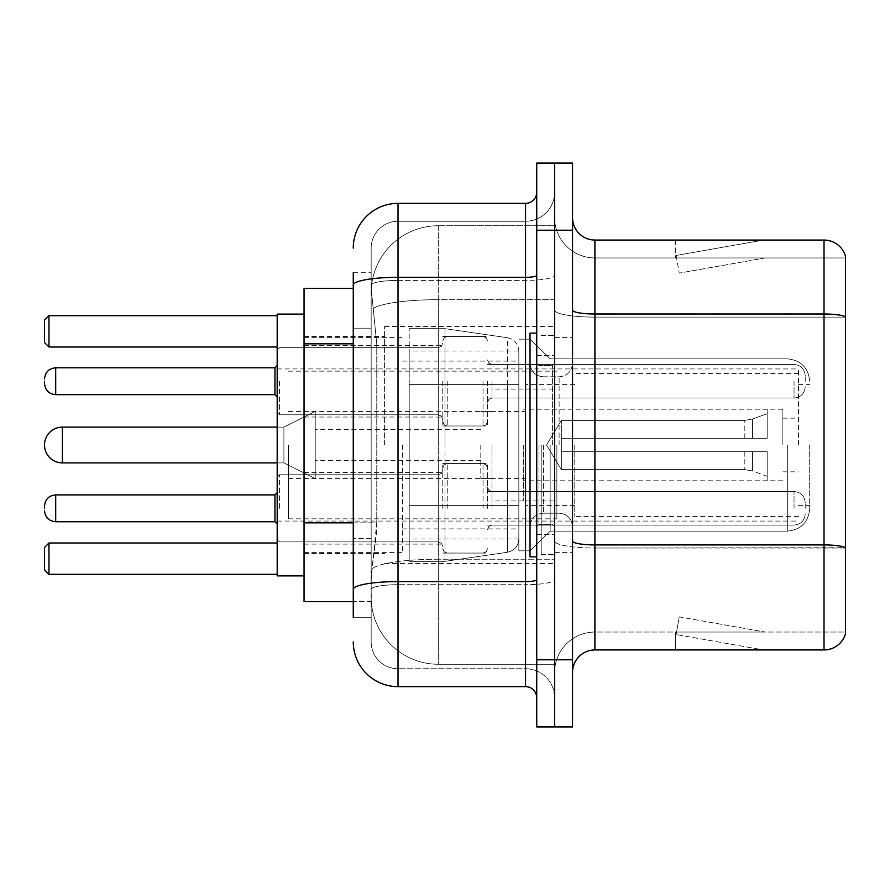 <?xml version="1.0" encoding="UTF-8"?>
<svg xmlns="http://www.w3.org/2000/svg" width="890" height="890" viewBox="0 0 890 890"><rect width="100%" height="100%" fill="white"/><g stroke="black" fill="none" stroke-linecap="round" stroke-linejoin="round"><path stroke-width="0.67" stroke-dasharray="4.45 3.34" d="M554.637 445L554.637 326.419L554.637 445M384.591 445L384.591 326.419L384.591 445M442.764 381.232L442.764 425.987L442.764 381.232M304.046 381.232L304.046 345.431L304.046 381.232M442.764 508.324L442.764 463.568L442.764 508.324M304.046 508.324L304.046 472.523L304.046 508.324M487.509 381.232L487.509 425.987L487.509 381.232M487.509 508.324L487.509 463.568L487.509 508.324M554.637 381.232L554.637 398.019L554.637 381.232M554.637 508.324L554.637 491.536L554.637 508.324M353.263 522.842L376.77 522.842L376.337 534.501L371.442 574.773L376.77 522.842L376.77 343.851L376.77 522.842L304.046 522.842L304.046 601.618L371.319 601.618L371.163 597.145A67.128 67.128 0 0 0 438.292 664.263L554.637 664.263L554.637 559.231L554.637 664.263L438.292 664.263L438.292 559.231L438.292 664.263A67.128 67.128 0 0 1 371.163 597.145L371.163 583.495L371.319 601.618L353.263 601.618M371.442 574.773L371.163 583.495L371.442 574.773M304.046 445L304.046 575.886L304.046 445M438.292 225.737L554.637 225.737L554.637 299.685L554.637 225.737L438.292 225.737A67.128 67.128 0 0 0 371.264 289.295L376.77 343.851L371.264 289.295A67.128 67.128 0 0 1 438.292 225.737L438.292 299.685L554.637 299.685L554.637 559.231L554.637 299.685L438.292 299.685L438.292 225.737A67.128 67.128 0 0 0 371.264 289.295M353.263 288.382L304.046 288.382L304.046 522.842M353.263 617.282L371.163 617.282L371.163 272.718L371.163 617.282L353.263 617.282L353.263 538.506L353.263 589.38A44.745 7.765 180 0 1 398.019 581.604L525.545 581.604L525.545 686.646A11.192 11.192 0 0 1 536.737 697.827L536.737 192.173L536.737 697.827M353.263 641.89A44.745 44.745 0 0 0 398.019 686.646L398.019 668.746A26.845 26.845 0 0 1 371.163 641.89L371.163 285.089L371.163 641.89A26.845 26.845 0 0 0 398.019 668.746L525.545 668.746L525.545 597.145L525.545 668.746L398.019 668.746L398.019 584.708L525.545 584.708L525.545 597.145L525.545 584.708A29.092 5.051 0 0 0 554.637 579.657L554.637 275.366L554.637 579.657A29.092 5.051 0 0 1 525.545 584.708L525.545 280.417L525.545 584.708L398.019 584.708L398.019 221.254L525.545 221.254A29.092 29.092 0 0 0 554.637 192.173L554.637 275.366L554.637 192.173A29.092 29.092 0 0 1 525.545 221.254L525.545 280.417L525.545 221.254A29.092 29.092 0 0 0 554.637 192.173M536.737 445L536.737 556.873L536.737 445M536.737 230.21L536.737 163.081L554.637 163.081L554.637 230.21L554.637 163.081L572.537 163.081L572.537 230.21L554.637 230.21L554.637 659.79L554.637 230.21L536.737 230.21L536.737 659.79L554.637 659.79L554.637 726.919L554.637 659.79L572.537 659.79L572.537 230.21M572.537 659.79L572.537 726.919L536.737 726.919L536.737 659.79M371.163 248.11A26.845 26.845 0 0 1 398.019 221.254A26.845 26.845 0 0 0 371.163 248.11L371.163 285.089L371.163 248.11A26.845 26.845 0 0 1 398.019 221.254L398.019 203.354A44.745 44.745 0 0 0 353.263 248.11A44.745 44.745 0 0 1 398.019 203.354L525.545 203.354A11.192 11.192 0 0 0 536.737 192.173A11.192 11.192 0 0 1 525.545 203.354L525.545 581.604A11.192 1.947 -0 0 0 536.737 579.657M398.019 686.646L525.545 686.646M353.263 328.188L353.263 538.506L353.263 272.718L353.263 328.188L371.163 328.188L353.263 328.188M353.263 272.718L371.163 272.718L353.263 272.718L353.263 589.38M398.019 221.254L525.545 221.254M554.637 697.827A29.092 29.092 0 0 0 525.545 668.746A29.092 29.092 0 0 1 554.637 697.827A29.092 29.092 0 0 0 525.545 668.746M572.537 445L572.537 337.599L572.537 445M541.209 445L541.209 554.637L541.209 445M554.637 560.455L554.637 310.12L554.637 560.455M572.537 541.02L572.537 310.12L572.537 541.02A22.372 3.883 0 0 0 594.909 544.914L824.018 544.914A22.372 3.883 180 0 1 845.5 547.706L594.909 548.018L594.909 632.045A40.273 40.273 0 0 0 554.637 672.328A40.273 40.273 0 0 1 594.909 632.045L845.5 632.045L845.5 256.164A22.372 22.372 0 0 0 824.018 240.055L824.018 649.945A22.372 22.372 0 0 0 845.5 633.836L845.5 560.455L845.5 632.045L594.909 632.045L594.909 240.055A22.372 22.372 0 0 1 572.537 217.672L572.537 310.12L572.537 217.672M554.637 217.672L554.637 310.12L554.637 217.672A40.273 40.273 0 0 0 594.909 257.955A40.273 40.273 0 0 1 554.637 217.672A40.273 40.273 0 0 0 594.909 257.955L594.909 548.018A40.273 6.998 0 0 1 554.637 541.02A40.273 6.998 0 0 0 594.909 548.018L594.909 257.955L845.5 257.955L594.909 257.955M762.062 649.678A17.9 17.9 0 0 0 765.178 649.945L675.677 649.945L765.178 649.945A17.9 17.9 0 0 1 762.062 649.678A17.9 17.9 0 0 0 765.178 649.945A17.9 17.9 0 0 1 762.062 649.678A17.9 17.9 0 0 0 765.178 649.945A17.9 17.9 0 0 1 762.062 649.678A17.9 17.9 0 0 0 765.178 649.945A17.9 17.9 0 0 1 762.062 649.678A17.9 17.9 0 0 0 765.178 649.945A17.9 17.9 0 0 1 762.062 649.678A17.9 17.9 0 0 0 765.178 649.945A17.9 17.9 0 0 1 762.062 649.678A17.9 17.9 0 0 0 765.178 649.945A17.9 17.9 0 0 1 762.062 649.678L676.133 634.526L762.062 649.678M675.677 632.045L675.677 649.945L675.677 632.045L676.567 632.045L676.133 634.526L676.567 632.045L675.677 632.045L675.677 649.945L675.677 632.045L676.567 632.045L676.133 634.526L676.567 632.045L675.677 632.045L675.677 649.945L675.677 632.045L676.567 632.045L676.133 634.526L676.567 632.045L675.677 632.045L675.677 649.945L675.677 632.045L676.567 632.045L676.133 634.526L676.567 632.045L675.677 632.045L675.677 649.945L675.677 632.045L676.567 632.045L676.133 634.526L676.567 632.045L675.677 632.045L675.677 649.945L675.677 632.045L676.567 632.045L676.133 634.526L676.567 632.045L675.677 632.045L675.677 649.945L675.677 632.045L676.567 632.045L676.133 634.526L676.567 632.045L675.677 632.045M824.018 649.945L594.909 649.945L594.909 548.018L845.5 548.018L845.5 257.955L845.5 317.118L594.909 317.118A40.273 6.998 0 0 1 554.637 310.12A40.273 6.998 0 0 0 594.909 317.118L845.5 317.118M845.5 256.164A22.372 22.372 0 0 0 824.018 240.055L594.909 240.055M765.178 240.055L675.677 240.055L765.178 240.055A17.9 17.9 0 0 0 762.062 240.322A17.9 17.9 0 0 1 765.178 240.055A17.9 17.9 0 0 0 762.062 240.322A17.9 17.9 0 0 1 765.178 240.055A17.9 17.9 0 0 0 762.062 240.322A17.9 17.9 0 0 1 765.178 240.055A17.9 17.9 0 0 0 762.062 240.322A17.9 17.9 0 0 1 765.178 240.055A17.9 17.9 0 0 0 762.062 240.322A17.9 17.9 0 0 1 765.178 240.055A17.9 17.9 0 0 0 762.062 240.322A17.9 17.9 0 0 1 765.178 240.055A17.9 17.9 0 0 0 762.062 240.322A17.9 17.9 0 0 1 765.178 240.055M572.537 672.328A22.372 22.372 0 0 1 594.909 649.945M765.178 632.045L676.567 632.045L765.178 632.045L676.567 632.045L765.178 632.045L676.567 632.045L765.178 632.045L676.567 632.045L765.178 632.045L676.567 632.045L765.178 632.045L676.567 632.045L765.178 632.045L676.567 632.045L765.178 632.045L679.237 616.892L676.567 632.045L679.237 616.892L676.567 632.045L679.237 616.892L676.567 632.045L679.237 616.892L676.567 632.045L679.237 616.892L676.567 632.045L679.237 616.892L676.567 632.045L679.237 616.892L676.567 632.045L679.237 616.892L765.178 632.045M676.567 257.955L675.677 257.955L676.567 257.955L675.677 257.955L676.567 257.955L675.677 257.955L676.567 257.955L675.677 257.955L676.567 257.955L675.677 257.955L676.567 257.955L675.677 257.955L676.567 257.955L675.677 257.955L676.567 257.955L676.133 255.475L762.062 240.322L676.133 255.475L676.567 257.955L676.133 255.475L762.062 240.322L676.133 255.475L676.567 257.955L676.133 255.475L762.062 240.322L676.133 255.475L676.567 257.955L676.133 255.475L762.062 240.322L676.133 255.475L676.567 257.955L676.133 255.475L762.062 240.322L676.133 255.475L676.567 257.955L676.133 255.475L762.062 240.322L676.133 255.475L676.567 257.955L676.133 255.475L762.062 240.322L676.133 255.475L676.567 257.955L765.178 257.955L676.567 257.955L765.178 257.955L676.567 257.955L765.178 257.955L676.567 257.955L765.178 257.955L676.567 257.955L765.178 257.955L676.567 257.955L765.178 257.955L676.567 257.955L765.178 257.955L676.567 257.955L679.237 273.108L676.567 257.955M675.677 240.055L675.677 257.955L675.677 240.055M765.178 257.955L679.237 273.108L765.178 257.955M536.737 556.873L530.017 556.873L530.017 333.127L530.017 550.832L530.017 333.127L536.737 333.127M809.7 445L809.7 508.769L809.7 445M798.519 445L798.519 368.927L798.519 445M277.19 575.886L304.046 575.886L277.19 575.886L277.19 314.114L277.19 575.886L277.19 314.114L277.19 521.073L277.19 314.114L304.046 314.114L277.19 314.114M402.491 445L402.491 552.401L402.491 445M518.837 445L518.837 550.832L518.837 445M550.165 445L550.165 531.141L550.165 445M277.19 543L277.19 574.328L277.19 543L277.19 574.328L277.19 543L277.19 574.328L277.19 543L48.972 543L277.19 543L48.972 543L48.972 574.328L277.19 574.328L48.972 574.328L48.972 543L44.5 547.472L44.5 569.845L44.5 547.472L48.972 543L277.19 543L48.972 543L48.972 574.328L44.5 569.845L48.972 574.328L277.19 574.328L48.972 574.328L48.972 543L44.5 547.472L44.5 569.845L44.5 547.472L48.972 543L44.5 547.472L44.5 569.845L48.972 574.328L44.5 569.845L48.972 574.328L277.19 574.328M277.19 315.672L277.19 347L277.19 315.672L277.19 347L277.19 315.672L277.19 347L277.19 315.672L48.972 315.672L277.19 315.672L48.972 315.672L48.972 347L277.19 347L48.972 347L48.972 315.672L44.5 320.155L44.5 342.528L44.5 320.155L48.972 315.672L277.19 315.672L48.972 315.672L48.972 347L44.5 342.528L48.972 347L277.19 347L48.972 347L48.972 315.672L44.5 320.155L44.5 342.528L44.5 320.155L48.972 315.672L44.5 320.155L44.5 342.528L48.972 347L44.5 342.528L48.972 347L277.19 347M574.773 445L574.773 516.601L574.773 445M782.855 445L782.855 409.2L782.855 445M525.545 445L525.545 505.409L525.545 445M288.382 445L288.382 518.837L288.382 445M556.873 445L556.873 518.837L556.873 445M518.837 505.409L518.837 351.027L518.837 384.591L409.2 384.591L409.2 561.345L409.2 505.409L518.837 505.409L518.837 538.973L518.837 351.027L518.837 384.591L409.2 384.591L409.2 538.973L409.2 505.409L518.837 505.409L518.837 538.973L518.837 351.027L518.837 384.591L409.2 384.591L409.2 561.345L409.2 505.409L518.837 505.409L518.837 538.995L518.837 351.005L518.837 384.591L409.2 384.591L409.2 538.973L409.2 505.409L445 505.409L445 328.655L445 384.591L409.2 384.591L409.2 328.655L409.2 561.345L409.2 505.409L518.837 505.409L518.837 538.995C518.258 546.215 514.42 550.643 507.345 552.278L507.345 505.409L518.837 505.409L518.837 538.995L518.837 351.005C518.258 343.785 514.42 339.357 507.345 337.722L507.345 552.278L507.345 505.409L518.837 505.409M62.4 462.9L283.91 462.9L315.227 478.564L283.91 462.9L62.4 462.9A17.9 17.9 0 0 1 44.5 445A17.9 17.9 0 0 0 62.4 462.9L62.4 427.1L62.4 462.9L62.4 427.1L62.4 462.9L62.4 427.1L283.91 427.1L283.91 462.9L283.91 427.1L283.91 462.9L283.91 427.1L283.91 462.9L283.91 427.1L315.227 411.436L315.227 478.564L315.227 411.436L315.227 478.564L315.227 411.436L315.227 478.564L315.227 411.436L283.91 427.1L62.4 427.1M491.981 445L491.981 500.936L491.981 445M480.8 445L480.8 478.564L480.8 445M561.345 445L561.345 420.392L561.345 451.708L561.345 438.292L561.345 451.708L767.191 451.708L767.191 480.8L767.191 451.708L561.345 451.708L767.191 451.708L767.191 476.328L767.191 451.708L561.345 451.708L561.345 469.609L561.345 438.292L767.191 438.292L767.191 409.2L767.191 438.292L561.345 438.292L767.191 438.292L767.191 413.672L767.191 438.292L561.345 438.292L561.345 420.392L561.345 451.708L561.345 438.292L561.345 451.708L767.191 451.708L767.191 480.8L767.191 451.708L561.345 451.708L767.191 451.708L767.191 476.328L767.191 451.708L561.345 451.708L561.345 469.609L561.345 438.292L767.191 438.292L767.191 409.2L767.191 438.292L561.345 438.292L767.191 438.292L767.191 413.672L767.191 438.292L561.345 438.292L561.345 420.392L561.345 451.708L561.345 438.292L561.345 451.708L767.191 451.708L767.191 480.8L767.191 451.708L561.345 451.708L767.191 451.708L767.191 476.328L767.191 451.708L561.345 451.708L561.345 469.609L561.345 445M523.309 445L523.309 500.936L523.309 445M530.017 445L530.017 550.832L530.017 445M445 445L445 328.655L445 445M445 505.409L507.345 505.409L445 505.409L445 561.345L445 505.409L409.2 505.409L409.2 538.973L409.2 351.027L409.2 384.591L518.837 384.591L445 384.591M277.19 445L277.19 521.073L277.19 445M48.972 574.328L48.972 543M48.972 347L48.972 315.672M561.345 438.292L767.191 438.292L767.191 409.2L767.191 438.292L561.345 438.292L767.191 438.292L767.191 413.672L767.191 438.292L561.345 438.292M315.227 445L315.227 429.336L315.227 445M277.19 508.324L277.19 476.995L277.19 508.324M44.5 508.324L44.5 506.087L44.5 508.324M805.227 508.324L805.227 502.728L805.227 508.324M277.19 381.232L277.19 412.56L277.19 381.232M44.5 381.232L44.5 383.468L44.5 381.232M805.227 381.232L805.227 375.636L805.227 381.232M507.345 384.591L507.345 552.278C514.42 550.643 518.258 546.215 518.837 538.995L518.837 351.005C518.258 343.785 514.42 339.357 507.345 337.722L507.345 505.409M438.292 559.231A67.128 11.659 180 0 0 371.976 569.088A67.128 11.659 180 0 1 438.292 559.231L554.637 559.231L438.292 559.231L438.292 299.685L438.292 559.231M372.921 308.697A67.128 11.659 180 0 1 438.292 299.685A67.128 11.659 180 0 0 372.921 308.697M371.163 597.145A67.128 67.128 0 0 0 438.292 664.263M353.263 343.851L304.046 343.851M353.263 285.089A44.745 7.765 180 0 1 398.019 277.313L525.545 277.313A11.192 1.947 -0 0 0 536.737 275.366M398.019 280.417L525.545 280.417A29.092 5.051 0 0 0 554.637 275.366A29.092 5.051 0 0 1 525.545 280.417L398.019 280.417A26.845 4.661 180 0 0 371.163 285.089A26.845 4.661 180 0 1 398.019 280.417M398.019 584.708A26.845 4.661 180 0 0 371.163 589.38A26.845 4.661 180 0 1 398.019 584.708M398.019 668.746A26.845 26.845 0 0 1 371.163 641.89M371.163 538.506L353.263 538.506L371.163 538.506M572.537 310.12A22.372 3.883 0 0 0 594.909 314.003L824.018 314.003A22.372 3.883 180 0 1 845.5 316.807M554.637 672.328A40.273 40.273 0 0 1 594.909 632.045M552.401 445L552.401 365.612L552.401 445M538.973 445L538.973 524.388L538.973 445M543.445 445L543.445 513.196L543.445 445M559.109 445L559.109 376.804L559.109 445M787.327 445L787.327 531.141L787.327 445M752.473 451.708L752.473 470.966L752.473 451.708M744.819 451.708L744.819 469.609L744.819 451.708M752.473 438.292L752.473 419.034L752.473 438.292M744.819 438.292L744.819 420.392L744.819 438.292M279.427 508.324L279.427 474.759L279.427 508.324M274.954 508.324L274.954 494.896L274.954 521.74L274.954 494.896L274.954 521.74L274.954 494.896L274.954 521.74L274.954 494.896L274.954 521.74L277.19 523.976L274.954 521.74L277.19 523.976L274.954 521.74L55.692 521.74L55.692 494.896C48.95 495.496 45.223 499.223 44.5 506.087C45.223 499.223 48.95 495.496 55.692 494.896L274.954 494.896L274.954 508.324M491.981 508.324L491.981 491.536L491.981 508.324M483.036 508.324L483.036 463.568L483.036 508.324M447.236 508.324L447.236 463.568L447.236 508.324M438.292 508.324L438.292 474.759L438.292 508.324M794.036 508.324L794.036 491.536L794.036 508.324M279.427 381.232L279.427 414.796L279.427 381.232M274.954 381.232L274.954 367.804L274.954 394.659L274.954 367.804L274.954 394.659L274.954 367.804L274.954 394.659L274.954 367.804L274.954 394.659L274.954 381.232L274.954 394.659L277.19 396.896L274.954 394.659L277.19 396.896L274.954 394.659L55.692 394.659L55.692 367.804L55.692 394.659L55.692 367.804L55.692 394.659L55.692 367.804L55.692 394.659L55.692 367.804L55.692 381.232L55.692 367.804L274.954 367.804L274.954 381.232M491.981 381.232L491.981 398.019L491.981 381.232M483.036 381.232L483.036 425.987L483.036 381.232M447.236 381.232L447.236 425.987L447.236 381.232M438.292 381.232L438.292 347.667L438.292 381.232M794.036 381.232L794.036 398.019L794.036 381.232M384.591 326.419L554.637 326.419M304.046 345.431L442.764 345.431M304.046 472.523L442.764 472.523M442.764 336.487L487.509 336.487M442.764 463.568L487.509 463.568M487.509 364.455L554.637 364.455M487.509 491.536L554.637 491.536M304.046 336.487L384.591 336.487M304.046 553.513L384.591 553.513M487.509 525.1L554.637 525.1M487.509 398.019L554.637 398.019M442.764 553.068L487.509 553.068M442.764 425.987L487.509 425.987M304.046 544.113L442.764 544.113M304.046 417.032L442.764 417.032M384.591 563.581L554.637 563.581M536.737 355.499L554.637 355.499L536.737 355.499M536.737 534.501L554.637 534.501L536.737 534.501M554.637 337.599L572.537 337.599L554.637 337.599M541.209 554.637L554.637 554.637L541.209 554.637M541.209 335.363L554.637 335.363L541.209 335.363M554.637 552.401L572.537 552.401L554.637 552.401M552.401 365.612L554.637 363.376L552.401 365.612L538.973 365.612L536.737 363.376L538.973 365.612L552.401 365.612M538.973 524.388L552.401 524.388L554.637 526.624L552.401 524.388L538.973 524.388L536.737 526.624L538.973 524.388M543.445 513.196C535.368 513.919 530.896 518.392 530.017 526.624C530.896 518.392 535.368 513.919 543.445 513.196L559.109 513.196C567.186 513.919 571.658 518.392 572.537 526.624C571.658 518.392 567.186 513.919 559.109 513.196L543.445 513.196M543.445 376.804L559.109 376.804C567.186 376.081 571.658 371.608 572.537 363.376C571.658 371.608 567.186 376.081 559.109 376.804L543.445 376.804C535.368 376.081 530.896 371.608 530.017 363.376C530.896 371.608 535.368 376.081 543.445 376.804M518.837 550.832L530.017 550.832L550.165 531.141L787.327 531.141L550.165 531.141L530.017 550.832L518.837 550.832L530.017 550.832L550.165 531.141L787.327 531.141C800.911 529.817 808.376 522.363 809.7 508.769C808.376 522.363 800.911 529.817 787.327 531.141C800.911 529.817 808.376 522.363 809.7 508.769M798.519 384.591L809.7 384.591M304.046 552.401L402.491 552.401M402.491 528.905L518.837 528.905M277.19 368.927L798.519 368.927M277.19 521.073L798.519 521.073M518.837 339.168L530.017 339.168L550.165 358.859L787.327 358.859L550.165 358.859L530.017 339.168L518.837 339.168L530.017 339.168L550.165 358.859L787.327 358.859C800.911 360.183 808.376 367.637 809.7 381.232C808.376 367.637 800.911 360.183 787.327 358.859C800.911 360.183 808.376 367.637 809.7 381.232M402.491 361.095L518.837 361.095M304.046 337.599L402.491 337.599M798.519 505.409L809.7 505.409M798.519 516.601L574.773 516.601M782.855 418.155L798.519 418.155M574.773 505.409L525.545 505.409M782.855 409.2L525.545 409.2M798.519 373.399L574.773 373.399M782.855 471.845L798.519 471.845M574.773 384.591L525.545 384.591M782.855 480.8L525.545 480.8M288.382 518.837L556.873 518.837M288.382 411.436L525.545 411.436M525.545 389.064L556.873 389.064M288.382 371.163L556.873 371.163M288.382 478.564L525.545 478.564M525.545 500.936L556.873 500.936M409.2 328.655L445 328.655L507.345 337.722L445 328.655L409.2 328.655L445 328.655L507.345 337.722C514.42 339.357 518.258 343.785 518.837 351.005M518.837 351.027L409.2 351.027M518.837 538.973L409.2 538.973M409.2 561.345L445 561.345L507.345 552.278L445 561.345L409.2 561.345L445 561.345L507.345 552.278C514.42 550.643 518.258 546.215 518.837 538.995M491.981 478.564L480.8 478.564M480.8 460.664L315.227 460.664M767.191 413.672L752.473 419.034L744.819 420.392L752.473 419.034L767.191 413.672L752.473 419.034L744.819 420.392L561.345 420.392L546.56 445L561.345 469.609L744.819 469.609L752.473 470.966L744.819 469.609L561.345 469.609L546.56 445L561.345 420.392L744.819 420.392L561.345 420.392L546.56 445L561.345 469.609L744.819 469.609L752.473 470.966L767.191 476.328M767.191 480.8L523.309 480.8M523.309 500.936L491.981 500.936M523.309 389.064L491.981 389.064M767.191 409.2L523.309 409.2M480.8 429.336L315.227 429.336M491.981 411.436L480.8 411.436M277.19 462.9L283.91 462.9L315.227 478.564M315.227 411.436L283.91 427.1L277.19 427.1M277.19 476.995L279.427 474.759L438.292 474.759L279.427 474.759L277.19 476.995L279.427 474.759L438.292 474.759L279.427 474.759L277.19 476.995L279.427 474.759L438.292 474.759L441.429 473.469L442.764 470.287L441.429 473.469L438.292 474.759L441.429 473.469L442.764 470.287L441.429 473.469L438.292 474.759L441.429 473.469L442.764 470.287M487.509 529.572L488.844 526.391L491.981 525.1L794.036 525.1L491.981 525.1L488.844 526.391L487.509 529.572L488.844 526.391L491.981 525.1L794.036 525.1L491.981 525.1L488.844 526.391L487.509 529.572L488.844 526.391L491.981 525.1L794.036 525.1C800.766 524.499 804.504 520.772 805.227 513.908C804.504 520.772 800.766 524.499 794.036 525.1C800.766 524.499 804.504 520.772 805.227 513.908C804.504 520.772 800.766 524.499 794.036 525.1C800.766 524.499 804.504 520.772 805.227 513.908M442.764 468.051L444.099 464.858L447.236 463.568L483.036 463.568L447.236 463.568L444.099 464.858L442.764 468.051L444.099 464.858L447.236 463.568L483.036 463.568L447.236 463.568L444.099 464.858L442.764 468.051L444.099 464.858L447.236 463.568L483.036 463.568L486.174 464.858L487.509 468.051L486.174 464.858L483.036 463.568L486.174 464.858L487.509 468.051L486.174 464.858L483.036 463.568L486.174 464.858L487.509 468.051M277.19 539.64L279.427 541.876L438.292 541.876L279.427 541.876L277.19 539.64L279.427 541.876L438.292 541.876L279.427 541.876L277.19 539.64L279.427 541.876L438.292 541.876L441.429 543.167L442.764 546.36L441.429 543.167L438.292 541.876L441.429 543.167L442.764 546.36L441.429 543.167L438.292 541.876L441.429 543.167L442.764 546.36M487.509 487.064L488.844 490.257L491.981 491.536L794.036 491.536L491.981 491.536L488.844 490.257L487.509 487.064L488.844 490.257L491.981 491.536L794.036 491.536L491.981 491.536L488.844 490.257L487.509 487.064L488.844 490.257L491.981 491.536L794.036 491.536C800.766 492.137 804.504 495.864 805.227 502.728C804.504 495.864 800.766 492.137 794.036 491.536C800.766 492.137 804.504 495.864 805.227 502.728C804.504 495.864 800.766 492.137 794.036 491.536C800.766 492.137 804.504 495.864 805.227 502.728M442.764 548.596L444.099 551.778L447.236 553.068L483.036 553.068L447.236 553.068L444.099 551.778L442.764 548.596L444.099 551.778L447.236 553.068L483.036 553.068L447.236 553.068L444.099 551.778L442.764 548.596L444.099 551.778L447.236 553.068L483.036 553.068L486.174 551.778L487.509 548.596L486.174 551.778L483.036 553.068L486.174 551.778L487.509 548.596L486.174 551.778L483.036 553.068L486.174 551.778L487.509 548.596M55.692 521.74C48.95 521.139 45.223 517.413 44.5 510.56C45.223 517.413 48.95 521.139 55.692 521.74L274.954 521.74L55.692 521.74C48.95 521.139 45.223 517.413 44.5 510.56C45.223 517.413 48.95 521.139 55.692 521.74L274.954 521.74M274.954 494.896L277.19 492.659L274.954 494.896L277.19 492.659L274.954 494.896L55.692 494.896C48.95 495.496 45.223 499.223 44.5 506.087C45.223 499.223 48.95 495.496 55.692 494.896L274.954 494.896L55.692 494.896M277.19 412.56L279.427 414.796L438.292 414.796L279.427 414.796L277.19 412.56L279.427 414.796L438.292 414.796L279.427 414.796L277.19 412.56L279.427 414.796L438.292 414.796L441.429 416.086L442.764 419.268L441.429 416.086L438.292 414.796L441.429 416.086L442.764 419.268L441.429 416.086L438.292 414.796L441.429 416.086L442.764 419.268M274.954 367.804L277.19 365.568L274.954 367.804L277.19 365.568L274.954 367.804L55.692 367.804C48.95 368.404 45.223 372.142 44.5 378.995C45.223 372.142 48.95 368.404 55.692 367.804L274.954 367.804L55.692 367.804C48.95 368.404 45.223 372.142 44.5 378.995C45.223 372.142 48.95 368.404 55.692 367.804M55.692 394.659C48.95 394.059 45.223 390.332 44.5 383.468C45.223 390.332 48.95 394.059 55.692 394.659L274.954 394.659L55.692 394.659C48.95 394.059 45.223 390.332 44.5 383.468C45.223 390.332 48.95 394.059 55.692 394.659L274.954 394.659M487.509 359.983L488.844 363.165L491.981 364.455L794.036 364.455L491.981 364.455L488.844 363.165L487.509 359.983L488.844 363.165L491.981 364.455L794.036 364.455L491.981 364.455L488.844 363.165L487.509 359.983L488.844 363.165L491.981 364.455L794.036 364.455C800.766 365.056 804.504 368.783 805.227 375.636C804.504 368.783 800.766 365.056 794.036 364.455C800.766 365.056 804.504 368.783 805.227 375.636C804.504 368.783 800.766 365.056 794.036 364.455C800.766 365.056 804.504 368.783 805.227 375.636M442.764 421.504L444.099 424.697L447.236 425.987L483.036 425.987L447.236 425.987L444.099 424.697L442.764 421.504L444.099 424.697L447.236 425.987L483.036 425.987L447.236 425.987L444.099 424.697L442.764 421.504L444.099 424.697L447.236 425.987L483.036 425.987L486.174 424.697L487.509 421.504L486.174 424.697L483.036 425.987L486.174 424.697L487.509 421.504L486.174 424.697L483.036 425.987L486.174 424.697L487.509 421.504M277.19 349.915L279.427 347.667L438.292 347.667L279.427 347.667L277.19 349.915L279.427 347.667L438.292 347.667L279.427 347.667L277.19 349.915L279.427 347.667L438.292 347.667L441.429 346.388L442.764 343.195L441.429 346.388L438.292 347.667L441.429 346.388L442.764 343.195L441.429 346.388L438.292 347.667L441.429 346.388L442.764 343.195M487.509 402.491L488.844 399.299L491.981 398.019L794.036 398.019L491.981 398.019L488.844 399.299L487.509 402.491L488.844 399.299L491.981 398.019L794.036 398.019L491.981 398.019L488.844 399.299L487.509 402.491L488.844 399.299L491.981 398.019L794.036 398.019C800.766 397.418 804.504 393.68 805.227 386.827C804.504 393.68 800.766 397.418 794.036 398.019C800.766 397.418 804.504 393.68 805.227 386.827C804.504 393.68 800.766 397.418 794.036 398.019C800.766 397.418 804.504 393.68 805.227 386.827M442.764 340.959L444.099 337.766L447.236 336.487L483.036 336.487L447.236 336.487L444.099 337.766L442.764 340.959L444.099 337.766L447.236 336.487L483.036 336.487L447.236 336.487L444.099 337.766L442.764 340.959L444.099 337.766L447.236 336.487L483.036 336.487L486.174 337.766L487.509 340.959L486.174 337.766L483.036 336.487L486.174 337.766L487.509 340.959L486.174 337.766L483.036 336.487L486.174 337.766L487.509 340.959"/><path stroke-width="1.33" d="M353.263 288.382L304.046 288.382L304.046 601.618L353.263 601.618M353.263 617.282L353.263 272.718M536.737 659.79L536.737 726.919L554.637 726.919L554.637 659.79L554.637 726.919L572.537 726.919L572.537 659.79L554.637 659.79L554.637 230.21L554.637 659.79L536.737 659.79L536.737 230.21L554.637 230.21L554.637 163.081L554.637 230.21L572.537 230.21L572.537 659.79M572.537 230.21L572.537 163.081L536.737 163.081L536.737 230.21M353.263 248.11A44.745 44.745 0 0 1 398.019 203.354L398.019 686.646L525.545 686.646L525.545 203.354A11.192 11.192 0 0 0 536.737 192.173M398.019 203.354L525.545 203.354M536.737 697.827A11.192 11.192 0 0 0 525.545 686.646M398.019 686.646A44.745 44.745 0 0 1 353.263 641.89M572.537 672.328A22.372 22.372 0 0 1 594.909 649.945L824.018 649.945L824.018 240.055L594.909 240.055A22.372 22.372 0 0 1 572.537 217.672A22.372 22.372 0 0 0 594.909 240.055L594.909 649.945M845.5 256.164A22.372 22.372 0 0 0 824.018 240.055A22.372 22.372 0 0 1 845.5 256.164L845.5 633.836A22.372 22.372 0 0 1 824.018 649.945M845.5 317.118L845.5 547.706A22.372 3.883 180 0 0 824.018 544.914L594.909 544.914A22.372 3.883 0 0 1 572.537 541.02M62.4 427.1A17.9 17.9 0 0 0 44.5 445A17.9 17.9 0 0 1 62.4 427.1A17.9 17.9 0 0 0 44.5 445A17.9 17.9 0 0 0 62.4 462.9L62.4 427.1L277.19 427.1M536.737 333.127L530.017 333.127L530.017 556.873L536.737 556.873M304.046 314.114L277.19 314.114L277.19 575.886L304.046 575.886M48.972 574.328L44.5 569.845L44.5 547.472L48.972 543L48.972 574.328L277.19 574.328M48.972 543L277.19 543M48.972 347L44.5 342.528L44.5 320.155L48.972 315.672L48.972 347L277.19 347M48.972 315.672L277.19 315.672M44.5 508.324L44.5 506.087L44.5 508.324M44.5 381.232L44.5 383.468L44.5 381.232M353.263 343.851L304.046 343.851M353.263 522.842L304.046 522.842M536.737 579.657A11.192 1.947 0 0 1 525.545 581.604L398.019 581.604A44.745 7.765 180 0 0 353.263 589.38M353.263 285.089A44.745 7.765 180 0 1 398.019 277.313L525.545 277.313A11.192 1.947 0 0 0 536.737 275.366M845.5 316.807A22.372 3.883 180 0 0 824.018 314.003L594.909 314.003A22.372 3.883 0 0 1 572.537 310.12M44.5 506.087C45.223 499.223 48.95 495.496 55.692 494.896L55.692 521.74L274.954 521.74L274.954 494.896L277.19 492.659M274.954 367.804L55.692 367.804L55.692 394.659L274.954 394.659L274.954 367.804L277.19 365.568M277.19 462.9L62.4 462.9M274.954 521.74L277.19 523.976M55.692 494.896L274.954 494.896M55.692 521.74C48.95 521.139 45.223 517.413 44.5 510.56M55.692 394.659C48.95 394.059 45.223 390.332 44.5 383.468M55.692 367.804C48.95 368.404 45.223 372.142 44.5 378.995M274.954 394.659L277.19 396.896"/></g></svg>
